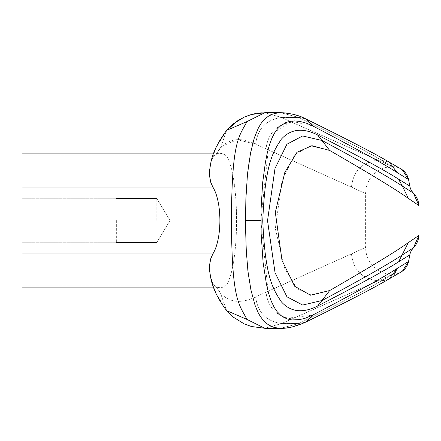 <?xml version="1.0" encoding="UTF-8"?>
<svg xmlns="http://www.w3.org/2000/svg" width="441" height="441" viewBox="0 0 441 441"><rect width="100%" height="100%" fill="white"/><g stroke="black" fill="none" stroke-linecap="round" stroke-linejoin="round"><path stroke-width="0.33" stroke-dasharray="2.21 1.65" d="M262.197 112.78L264.826 112.714L281.562 117.455C266.342 119.594 257.693 128.485 255.615 144.141L351.471 187.116L255.615 144.141C257.693 128.485 266.342 119.594 281.562 117.455L291.755 122.185L281.562 117.455L264.826 112.714L280.845 112.714L298.728 117.455C340.893 138.121 368.467 152.371 381.454 160.204C368.467 152.371 340.893 138.121 298.728 117.455L280.845 112.714L273.403 113.839L269.021 115.829L265.013 118.866L261.364 123.033L257.985 128.7L255.074 135.641L252.511 144.157L248.669 164.118L246.442 187.524L245.417 219.26L246.337 251.668L248.553 276.066L250.554 288.028L252.732 297.708L255.102 305.448L258.509 313.325L262.423 319.35L265.813 322.856L269.501 325.452L274.908 327.591L280.845 328.286L298.728 323.545C340.893 302.879 368.467 288.629 381.454 280.796C368.467 288.629 340.893 302.879 298.728 323.545L280.845 328.286L264.826 328.286L281.562 323.545L378.246 280.796L281.562 323.545C266.342 321.406 257.693 312.515 255.615 296.859L351.471 253.884L255.615 296.859C241.095 303.981 229.359 302.68 220.412 292.945L216.14 286.804L214.183 285.134L212.551 282.698L210.241 275.631L209.53 268.536L209.822 263.045L210.798 258.586L212.849 253.955C222.236 238.84 222.236 202.16 212.849 187.045L210.578 181.653L209.569 175.138L209.894 167.574L211.851 159.796L213.328 156.99L215.12 154.934L218.51 153.264L222.347 153.551L226.481 155.833C239.932 177.602 239.932 263.398 226.481 285.167L223.697 286.904L221.035 287.769L218.51 287.736L216.14 286.804L220.472 293.011C229.414 302.686 241.128 303.965 255.615 296.859C257.693 312.515 266.342 321.406 281.562 323.545L298.728 323.545L305.679 322.128L298.728 323.545L281.562 323.545L264.826 328.286L246.977 319.378L226.558 310.53L220.412 292.945M408.57 179.553L397.115 172.514L389.392 162.266L400.908 168.875A16.168 16.168 -90 0 0 392.738 166.659L291.755 122.185L392.556 166.659L381.454 160.204L392.738 166.659L390.461 166.742A26.945 26.945 90 0 1 392.556 166.659L390.461 166.742A26.945 26.945 90 0 0 365.611 193.605L351.471 187.116L365.611 193.605L365.611 247.395A26.945 26.945 -90 0 0 390.461 274.258L390.461 274.258A26.945 26.945 -90 0 0 392.556 274.341L381.454 280.796L392.738 274.341L390.461 274.258L392.556 274.341L378.246 280.796L392.556 274.341L397.49 273.624A16.168 16.168 -90 0 1 392.738 274.341L397.49 273.624A16.168 16.168 -90 0 0 400.891 272.136L400.941 272.103M219.293 149.411L216.14 154.196L220.472 147.989C229.414 138.314 241.128 137.035 255.615 144.141L237.082 139.703L222.176 146.219M220.858 147.559L219.872 148.689M264.826 112.714L246.977 121.622C238.421 137.658 231.806 141.423 231.415 221.801C231.972 299.389 238.504 303.695 246.977 319.378M351.471 253.884L365.611 247.395L351.471 253.884C353.241 270.046 362.166 279.015 378.246 280.796L381.454 280.796L378.246 280.796C362.166 279.015 353.241 270.046 351.471 253.884M215.892 147.922L210.732 163.176L212.551 158.302L214.183 155.866L217.303 153.617L219.844 153.137L213.824 153.137L221.035 153.231L223.697 154.096L226.481 155.833C239.932 177.602 239.932 263.398 226.481 285.167L22.05 285.167L22.05 155.833L226.481 155.833L22.05 155.833L22.05 153.137L22.05 187.045L212.849 187.045M22.05 153.137L22.05 285.167L226.481 285.167L223.697 286.904L221.035 287.769L217.303 287.383L215.12 286.066L213.328 284.01L211.851 281.204L210.732 277.824L213.824 287.863L219.844 287.863L22.05 287.863L22.05 187.045M282.94 316.908L285.823 318.413L312.691 315.1C355.832 292.57 383.973 277.031 397.115 268.486L408.57 261.447M397.49 167.376L392.738 166.659L397.49 167.376M268.398 148.485L260.851 220.5L268.051 291.198M268.084 291.325L268.36 292.361M268.74 293.728L269.49 296.198M269.501 296.247L270.289 298.585M270.311 298.651L270.449 299.031M270.818 300.029L271.171 300.938M271.441 301.627L272.202 303.391M272.51 304.07L273.023 305.139M273.359 305.8L273.514 306.098M273.629 306.308L274.192 307.322M274.379 307.647L275.322 309.174M275.768 309.836L276.904 311.379M277.191 311.732L278.817 313.557M279.374 314.108L280.801 315.37M281.231 315.712L282.648 316.721M312.691 315.1L305.685 322.128L291.457 327.101L282.78 328.242M299.422 117.444L305.679 118.872L298.728 117.455L281.562 117.455L298.728 117.455M397.115 172.514C383.973 163.969 355.832 148.43 312.691 125.9L291.032 121.159L275.393 131.721M274.638 132.917L273.867 134.251M273.855 134.279L273.321 135.271M272.736 136.451L272.075 137.884M271.843 138.419L271.265 139.814M270.923 140.696L270.388 142.134M270.057 143.088L269.412 145.039M269.407 145.061L268.597 147.779M409.805 186.036L398.664 179.239C385.809 170.965 358.776 156.191 317.564 134.924C302.664 127.515 290.586 128.937 281.341 139.185C273.04 151.908 265.295 162.9 262.753 220.114C265.168 277.968 272.996 288.894 281.275 301.732C290.531 312.057 302.625 313.507 317.564 306.076C358.776 284.809 385.809 270.035 398.664 261.761L409.805 254.964M305.679 118.872L312.691 125.9M413.366 193.075L402.401 186.124C389.789 177.684 363.048 162.486 322.178 140.525L302.68 135.949L286.964 144.179L275.046 168.319L267.527 220.313L275.002 272.527L286.926 296.776L302.653 305.045L322.178 300.475L329.725 290.52C369.933 267.334 396.128 251.376 408.305 242.638L418.95 235.411M317.564 306.076L322.178 300.475C363.048 278.514 389.789 263.316 402.401 254.876L408.305 242.638M398.901 180.215L402.401 186.124L408.305 198.362C396.128 189.624 369.933 173.666 329.725 150.48L317.564 134.924M329.725 290.52L311.947 295.321L296.969 288.69L284.825 268.619L275.316 228.631L282.014 180.578L294.654 154.752L310.514 145.8L329.725 150.48M408.305 198.362L418.95 205.589M22.05 285.167L22.05 287.863L22.05 285.167M22.05 220.5L22.05 242.732L22.05 220.5M116.358 220.5L116.358 242.732L116.358 220.5M156.781 220.5L156.781 198.472L156.781 220.5M378.246 160.204L381.454 160.204L389.386 162.266L381.454 160.204L378.246 160.204C362.166 161.985 353.241 170.954 351.471 187.116C353.241 170.954 362.166 161.985 378.246 160.204M265.989 181.885L265.989 148.893C268.062 133.237 276.65 124.334 291.755 122.185C276.65 124.334 268.062 133.237 265.989 148.893L265.989 292.107C268.062 307.763 276.65 316.666 291.755 318.815C276.65 316.666 268.062 307.763 265.989 292.107L265.989 259.115M220.412 148.055L226.558 130.47L246.977 121.622M216.007 293.353L226.674 310.657L220.472 293.011M220.472 147.989L226.674 130.343M383.835 280.625L389.392 278.734L394.447 274.247M389.386 278.734L381.454 280.796M260.851 220.5L245.417 220.5M398.664 261.761L402.401 254.876L413.366 247.925L411.866 249.788M22.05 253.955L212.849 253.955M214.695 290.172L214.282 289.098M226.558 130.47L215.908 147.884M228.835 313.011L228.394 312.553M228.278 312.437L227.837 311.963M255.67 113.524L257.858 113.183M389.392 278.734L400.908 272.125M401.045 272.042L401.36 271.849M401.723 271.612L402.054 271.386M412.793 192.436L411.866 191.212M287.367 113.172L295.398 114.908M298.612 115.944L303.458 117.852M303.866 118.034L304.251 118.205M116.358 242.732L22.05 242.732L116.358 242.732M156.781 198.472L116.358 198.472L156.781 198.472L170.017 220.5L156.781 198.472M156.781 242.528L116.358 242.528L156.781 242.528L170.017 220.5L156.781 242.528M116.358 198.268L22.05 198.268L116.358 198.268"/><path stroke-width="0.66" d="M222.176 146.219L221.101 147.3M219.872 148.689L219.293 149.411M282.78 328.242L278.172 328.154L273.403 327.161L269.021 325.171L265.978 322.994L263.145 320.205L260.196 316.241L257.985 312.3L255.074 305.359L250.951 290.018L247.958 271.397L246.293 250.868L245.433 224.226L245.874 199.056L247.478 174.046L250.554 152.972L254.314 137.868L258.509 127.675L261.359 123.039L264.65 119.208L268.238 116.319L272.136 114.296L276.347 113.105L280.845 112.714L264.826 112.714L247.037 121.551C238.526 137.234 231.972 141.462 231.415 219.249C231.812 299.709 238.449 303.43 247.037 319.449L264.826 328.286L251.326 326.483L244.16 323.881L233.432 317.217L228.835 313.011M22.05 153.137L213.824 153.137L22.05 153.137L22.05 187.045L212.849 187.045C222.236 202.16 222.236 238.84 212.849 253.955L210.798 258.586L209.662 264.468L209.651 271.061L210.732 277.824C212.733 288.276 218.047 299.224 226.674 310.657L233.476 317.255L244.187 323.892L251.359 326.489L264.826 328.286L280.845 328.286C287.267 328.633 295.547 326.583 305.679 322.128L305.685 322.128C348.164 301.247 376.068 286.782 389.386 278.734C376.068 286.782 348.164 301.247 305.685 322.128L312.691 315.1L305.492 318.137L299.737 319.615L291.843 319.945L287.102 318.904L282.786 316.809L280.785 315.354L277.08 311.6L274.274 307.465L271.215 301.065L268.674 293.497L266.436 284.169L263.09 262.428L261.138 233.598L261.083 208.896L262.665 182.662L265.394 162.387L267.351 152.625L269.517 144.72L271.849 138.413L274.445 133.237L277.444 128.959L280.823 125.613L285.845 122.576L290.024 121.325L294.549 120.917L300.045 121.44L306.291 123.138L312.691 125.9C355.832 148.43 383.973 163.969 397.115 172.514L408.57 179.553A16.168 16.168 -90 0 0 400.891 168.864L389.392 162.266L397.115 172.514M247.037 121.551L226.674 130.343C217.92 142.063 212.606 153.005 210.732 163.176L209.651 169.939L209.662 176.532L210.798 182.414L212.849 187.045M402.451 271.099L408.57 261.447A16.168 16.168 -90 0 1 400.891 272.136L402.451 271.099L408.57 261.447L397.115 268.486C383.973 277.031 355.832 292.57 312.691 315.1M268.36 292.361L268.718 293.651M270.57 299.362L270.818 300.029M271.171 300.938L271.413 301.55M272.202 303.391L272.51 304.07M273.023 305.139L273.337 305.751M275.322 309.169L275.768 309.836M276.904 311.379L277.191 311.732M278.817 313.557L279.374 314.108M280.801 315.37L281.231 315.712M282.648 316.721L282.94 316.908M312.691 125.9L305.685 118.872L304.251 118.205M275.393 131.721L274.638 132.917M273.321 135.271L272.968 135.977M272.94 136.026L272.736 136.451M272.075 137.884L271.843 138.419M271.265 139.814L270.923 140.696M270.267 142.471L270.057 143.088M268.597 147.779L268.398 148.485M408.57 261.447L409.805 254.964L398.664 261.761C385.809 270.035 358.776 284.809 317.564 306.076C302.664 313.485 290.586 312.063 281.341 301.815C273.04 289.092 265.295 278.1 262.753 220.886C265.168 163.032 272.996 152.106 281.275 139.268C290.531 128.943 302.625 127.493 317.564 134.924C358.776 156.191 385.809 170.965 398.664 179.239L409.805 186.036A13.473 13.473 90 0 0 411.866 191.212L411.866 191.212A13.473 13.473 90 0 0 413.366 193.075A20.209 20.209 90 0 1 418.95 205.589L418.95 235.411A20.209 20.209 -90 0 1 413.366 247.925L402.401 254.876C389.789 263.316 363.048 278.514 322.178 300.475L302.68 305.051L286.964 296.821L275.046 272.681L267.527 220.687L275.002 168.473L286.926 144.224L302.653 135.955L322.178 140.525C363.048 162.486 389.789 177.684 402.401 186.124L413.366 193.075L418.95 205.589L408.305 198.362L402.401 186.124L398.664 179.239L398.901 180.215M298.728 117.455L299.422 117.444M398.664 261.761L408.305 242.638C396.128 251.376 369.933 267.334 329.725 290.52L310.514 295.2L294.654 286.248L282.014 260.422L275.316 212.369L284.825 172.381L296.969 152.31L311.947 145.679L329.725 150.48C369.933 173.666 396.128 189.624 408.305 198.362M408.305 242.638L418.95 235.411L413.366 247.925L418.95 235.411M409.805 254.964A13.473 13.473 -90 0 1 411.866 249.788L411.866 249.788A13.473 13.473 -90 0 1 413.366 247.925L411.866 249.788M214.282 289.098L213.824 287.863L22.05 287.863L22.05 187.045M247.037 319.449L226.674 310.657L227.837 311.963M265.989 259.115L265.989 181.885M381.454 280.796L383.835 280.625M394.447 274.247L397.115 268.486L389.386 278.734M389.386 162.266C376.068 154.218 348.164 139.753 305.685 118.872C348.164 139.753 376.068 154.218 389.386 162.266L389.392 162.266M329.725 290.52L317.564 306.076M329.725 150.48L317.564 134.924M22.05 253.955L212.849 253.955M245.417 220.5L260.851 220.5M216.007 293.353L214.695 290.172M226.558 130.47L237.991 120.481L244.783 116.843L251.249 114.539L255.67 113.524M257.858 113.183L262.197 112.78M226.674 130.343L233.476 123.745L244.187 117.108L251.359 114.511L264.826 112.714M401.36 271.849L401.723 271.612M400.88 168.859L402.451 169.901L408.57 179.553L409.805 186.036M389.392 278.734L400.891 272.136M400.985 168.92L402.297 169.785M402.313 169.802L408.57 179.553M411.866 191.212L413.366 193.075L418.95 205.589M413.366 193.075L412.793 192.436M305.679 118.872C299.152 115.316 290.873 113.265 280.845 112.714L283.624 112.802M283.839 112.813L287.367 113.172M295.398 114.908L298.612 115.944M303.458 117.852L303.866 118.034"/></g></svg>

